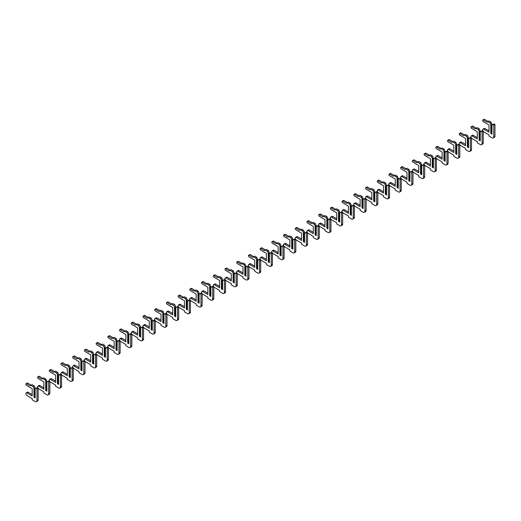 <?xml version="1.0" encoding="UTF-8"?>
<svg xmlns="http://www.w3.org/2000/svg" width="521" height="521" viewBox="0 0 521 521"><rect width="100%" height="100%" fill="white"/><g stroke="black" fill="none" stroke-linecap="round" stroke-linejoin="round"><path stroke-width="0.78" d="M483.234 131.39A1.615 0.931 -120 0 0 483.794 131.878L488.978 134.867L488.978 136.053L492.019 137.811A2.488 1.433 -120 0 0 493.263 137.935A2.488 1.433 -120 0 0 493.778 136.795L493.778 125.06L492.899 124.552L491.961 125.099L491.961 124.219L491.199 124.656L491.199 133.48L491.961 133.044M492.899 124.552L494.071 123.881L494.95 124.389L494.95 136.118A2.488 1.433 -120 0 1 494.436 137.257L493.263 137.935M491.961 124.219L491.023 122.122L488.978 120.937L486.927 122.122L483.351 120.058A0.996 0.573 -120 0 0 482.856 120.006A0.996 0.573 -120 0 0 482.707 120.807A0.996 0.573 -120 0 0 483.351 121.68L488.978 124.929L488.978 132.23L483.794 129.241A1.615 0.931 -120 0 0 482.987 129.156A1.615 0.931 -120 0 0 482.967 130.992M488.978 130.875L484.966 128.563A1.615 0.931 -120 0 0 484.159 128.479L482.987 129.156M488.099 121.445L484.523 119.381A0.996 0.573 -120 0 0 484.029 119.335L482.856 120.006M491.199 124.656L489.857 122.8L491.023 122.122M490.795 124.421L490.795 133.48L491.961 134.157L491.961 125.099M489.857 122.8L487.806 121.614M491.199 133.48L490.795 133.48M493.778 125.06L494.95 124.389M471.525 138.15A1.615 0.931 -120 0 0 472.078 138.638L477.262 141.627L477.262 142.813L480.31 144.571A2.488 1.433 -120 0 0 481.554 144.695A2.488 1.433 -120 0 0 482.068 143.555L482.068 131.826L481.189 131.318L480.251 131.859L480.251 130.979L479.489 131.416L479.489 140.247L480.251 139.804M481.189 131.318L482.361 130.641L483.234 131.149L483.234 142.884A2.488 1.433 -120 0 1 482.72 144.017L481.554 144.695M480.251 130.979L479.313 128.882L477.262 127.697L475.211 128.882L471.642 126.818A0.996 0.573 -120 0 0 471.147 126.772A0.996 0.573 -120 0 0 470.991 127.567A0.996 0.573 -120 0 0 471.642 128.446L477.262 131.689L477.262 138.99L472.078 136.001A1.615 0.931 -120 0 0 471.271 135.922A1.615 0.931 -120 0 0 471.258 137.759M477.262 137.642L473.25 135.323A1.615 0.931 -120 0 0 472.443 135.245L471.271 135.922M476.383 128.205L472.814 126.147A0.996 0.573 -120 0 0 472.313 126.095L471.147 126.772M479.489 131.416L478.141 129.56L479.313 128.882M479.079 131.181L479.079 140.247L480.251 140.917L480.251 131.859M478.141 129.56L476.09 128.374M479.489 140.247L479.079 140.247M482.068 131.826L483.234 131.149M459.809 144.91A1.615 0.931 -120 0 0 460.369 145.398L465.553 148.394L465.553 149.579L468.594 151.337A2.488 1.433 -120 0 0 469.838 151.455A2.488 1.433 -120 0 0 470.352 150.322L470.352 138.586L469.473 138.078L468.535 138.619L468.535 137.739L467.773 138.182L467.773 147.007L468.535 146.564M469.473 138.078L470.645 137.401L471.525 137.909L471.525 149.644A2.488 1.433 -120 0 1 471.01 150.784L469.838 151.455M468.535 137.739L467.598 135.642L465.553 134.464L463.501 135.642L459.926 133.584A0.996 0.573 -120 0 0 459.431 133.532A0.996 0.573 -120 0 0 459.281 134.327A0.996 0.573 -120 0 0 459.926 135.206L465.553 138.449L465.553 145.756L460.369 142.761A1.615 0.931 -120 0 0 459.561 142.682A1.615 0.931 -120 0 0 459.542 144.519M465.553 144.402L461.541 142.09A1.615 0.931 -120 0 0 460.733 142.005L459.561 142.682M464.673 134.972L461.098 132.907A0.996 0.573 -120 0 0 460.603 132.855L459.431 133.532M467.773 138.182L466.432 136.32L467.598 135.642M467.363 137.941L467.363 147.007L468.535 147.684L468.535 138.619M466.432 136.32L464.38 135.141M467.773 147.007L467.363 147.007M470.352 138.586L471.525 137.909M448.099 151.676A1.615 0.931 -120 0 0 448.653 152.165L453.837 155.154L453.837 156.339L456.884 158.097A2.488 1.433 -120 0 0 458.128 158.221A2.488 1.433 -120 0 0 458.643 157.082L458.643 145.352L457.764 144.845L456.826 145.385L456.826 144.506L456.064 144.942L456.064 153.767L456.826 153.33M457.764 144.845L458.929 144.167L459.809 144.675L459.809 156.404A2.488 1.433 -120 0 1 459.294 157.544L458.128 158.221M456.826 144.506L455.888 142.409L453.837 141.224L451.785 142.409L448.216 140.344A0.996 0.573 -120 0 0 447.721 140.299A0.996 0.573 -120 0 0 447.565 141.093A0.996 0.573 -120 0 0 448.216 141.966L453.837 145.216L453.837 152.516L448.653 149.527A1.615 0.931 -120 0 0 447.845 149.442A1.615 0.931 -120 0 0 447.832 151.279M453.837 151.168L449.825 148.85A1.615 0.931 -120 0 0 449.017 148.772L447.845 149.442M452.957 141.732L449.389 139.667A0.996 0.573 -120 0 0 448.887 139.621L447.721 140.299M456.064 144.942L454.716 143.086L455.888 142.409M455.654 144.708L455.654 153.767L456.826 154.444L456.826 145.385M454.716 143.086L452.664 141.901M456.064 153.767L455.654 153.767M458.643 145.352L459.809 144.675M436.383 158.436A1.615 0.931 -120 0 0 436.943 158.925L442.127 161.92L442.127 163.099L445.168 164.857A2.488 1.433 -120 0 0 446.412 164.981A2.488 1.433 -120 0 0 446.927 163.848L446.927 152.112L446.048 151.604L445.11 152.145L445.11 151.266L444.348 151.709L444.348 160.533L445.11 160.09M446.048 151.604L447.22 150.927L448.099 151.435L448.099 163.171A2.488 1.433 -120 0 1 447.585 164.304L446.412 164.981M445.11 151.266L444.172 149.169L442.127 147.984L440.076 149.169L436.5 147.104A0.996 0.573 -120 0 0 436.005 147.059A0.996 0.573 -120 0 0 435.856 147.853A0.996 0.573 -120 0 0 436.5 148.732L442.127 151.976L442.127 159.283L436.943 156.287A1.615 0.931 -120 0 0 436.136 156.209A1.615 0.931 -120 0 0 436.116 158.045M442.127 157.928L438.115 155.61A1.615 0.931 -120 0 0 437.308 155.532L436.136 156.209M441.248 148.492L437.673 146.434A0.996 0.573 -120 0 0 437.178 146.381L436.005 147.059M444.348 151.709L443 149.846L444.172 149.169M443.938 151.468L443.938 160.533L445.11 161.21L445.11 152.145M443 149.846L440.955 148.661M444.348 160.533L443.938 160.533M446.927 152.112L448.099 151.435M424.674 165.196A1.615 0.931 -120 0 0 425.227 165.685L430.411 168.68L430.411 169.866L433.459 171.624A2.488 1.433 -120 0 0 434.696 171.748A2.488 1.433 -120 0 0 435.211 170.608L435.211 158.872L434.338 158.364L433.4 158.905L433.4 158.026L432.638 158.469L432.638 167.293L433.4 166.857M434.338 158.364L435.504 157.694L436.383 158.195L436.383 169.931A2.488 1.433 -120 0 1 435.869 171.07L434.696 171.748M433.4 158.026L432.463 155.935L430.411 154.75L428.36 155.935L424.791 153.871A0.996 0.573 -120 0 0 424.289 153.819A0.996 0.573 -120 0 0 424.14 154.62A0.996 0.573 -120 0 0 424.791 155.492L430.411 158.742L430.411 166.043L425.227 163.047A1.615 0.931 -120 0 0 424.42 162.969A1.615 0.931 -120 0 0 424.407 164.805M430.411 164.688L426.399 162.376A1.615 0.931 -120 0 0 425.592 162.291L424.42 162.969M429.532 155.258L425.963 153.194A0.996 0.573 -120 0 0 425.462 153.141L424.289 153.819M432.638 158.469L431.29 156.606L432.463 155.935M432.228 158.234L432.228 167.293L433.4 167.97L433.4 158.905M431.29 156.606L429.239 155.427M432.638 167.293L432.228 167.293M435.211 158.872L436.383 158.195M412.958 171.963A1.615 0.931 -120 0 0 413.518 172.451L418.695 175.44L418.695 176.626L421.743 178.384A2.488 1.433 -120 0 0 422.987 178.508A2.488 1.433 -120 0 0 423.501 177.368L423.501 165.639L422.622 165.131L421.684 165.671L421.684 164.792L420.922 165.229L420.922 174.053L421.684 173.617M422.622 165.131L423.794 164.454L424.674 164.962L424.674 176.691A2.488 1.433 -120 0 1 424.159 177.83L422.987 178.508M421.684 164.792L420.747 162.695L418.695 161.51L416.65 162.695L413.075 160.631A0.996 0.573 -120 0 0 412.58 160.585A0.996 0.573 -120 0 0 412.424 161.38A0.996 0.573 -120 0 0 413.075 162.252L418.695 165.502L418.695 172.803L413.518 169.813A1.615 0.931 -120 0 0 412.71 169.735A1.615 0.931 -120 0 0 412.691 171.565M418.695 171.455L414.683 169.136A1.615 0.931 -120 0 0 413.876 169.058L412.71 169.735M417.822 162.018L414.247 159.954A0.996 0.573 -120 0 0 413.752 159.908L412.58 160.585M420.922 165.229L419.574 163.373L420.747 162.695M420.512 164.994L420.512 174.053L421.684 174.73L421.684 165.671M419.574 163.373L417.529 162.187M420.922 174.053L420.512 174.053M423.501 165.639L424.674 164.962M401.248 178.723A1.615 0.931 -120 0 0 401.802 179.211L406.986 182.207L406.986 183.385L410.034 185.144A2.488 1.433 -120 0 0 411.271 185.268A2.488 1.433 -120 0 0 411.785 184.134L411.785 172.399L410.906 171.891L409.975 172.431L409.975 171.552L409.213 171.995L409.213 180.82L409.975 180.377M410.906 171.891L412.078 171.214L412.958 171.722L412.958 183.457A2.488 1.433 -120 0 1 412.443 184.59L411.271 185.268M409.975 171.552L409.037 169.455L406.986 168.276L404.934 169.455L401.365 167.397A0.996 0.573 -120 0 0 400.864 167.345A0.996 0.573 -120 0 0 400.714 168.14A0.996 0.573 -120 0 0 401.365 169.019L406.986 172.262L406.986 179.569L401.802 176.573A1.615 0.931 -120 0 0 400.994 176.495A1.615 0.931 -120 0 0 400.981 178.332M406.986 178.215L402.974 175.896A1.615 0.931 -120 0 0 402.166 175.818L400.994 176.495M406.106 168.778L402.538 166.72A0.996 0.573 -120 0 0 402.036 166.668L400.864 167.345M409.213 171.995L407.865 170.133L409.037 169.455M408.803 171.754L408.803 180.82L409.975 181.497L409.975 172.431M407.865 170.133L405.813 168.947M409.213 180.82L408.803 180.82M411.785 172.399L412.958 171.722M389.532 185.489A1.615 0.931 -120 0 0 390.092 185.977L395.27 188.967L395.27 190.152L398.318 191.91A2.488 1.433 -120 0 0 399.561 192.034A2.488 1.433 -120 0 0 400.076 190.894L400.076 179.159L399.197 178.657L398.259 179.198L398.259 178.319L397.497 178.755L397.497 187.58L398.259 187.143M399.197 178.657L400.369 177.98L401.248 178.488L401.248 190.217A2.488 1.433 -120 0 1 400.734 191.357L399.561 192.034M398.259 178.319L397.321 176.222L395.27 175.036L393.225 176.222L389.649 174.157A0.996 0.573 -120 0 0 389.154 174.105A0.996 0.573 -120 0 0 388.998 174.906A0.996 0.573 -120 0 0 389.649 175.779L395.27 179.029L395.27 186.329L390.092 183.34A1.615 0.931 -120 0 0 389.285 183.255A1.615 0.931 -120 0 0 389.265 185.092M395.27 184.975L391.258 182.663A1.615 0.931 -120 0 0 390.45 182.584L389.285 183.255M394.397 175.544L390.822 173.48A0.996 0.573 -120 0 0 390.327 173.434L389.154 174.105M397.497 178.755L396.149 176.899L397.321 176.222M397.087 178.521L397.087 187.58L398.259 188.257L398.259 179.198M396.149 176.899L394.104 175.714M397.497 187.58L397.087 187.58M400.076 179.159L401.248 178.488M377.823 192.249A1.615 0.931 -120 0 0 378.376 192.737L383.56 195.727L383.56 196.912L386.602 198.67A2.488 1.433 -120 0 0 387.845 198.794A2.488 1.433 -120 0 0 388.36 197.654L388.36 185.925L387.481 185.417L386.543 185.958L386.543 185.079L385.787 185.515L385.787 194.346L386.543 193.903M387.481 185.417L388.653 184.74L389.532 185.248L389.532 196.984A2.488 1.433 -120 0 1 389.018 198.117L387.845 198.794M386.543 185.079L385.612 182.982L383.56 181.796L381.509 182.982L377.94 180.917A0.996 0.573 -120 0 0 377.438 180.872A0.996 0.573 -120 0 0 377.289 181.666A0.996 0.573 -120 0 0 377.94 182.545L383.56 185.789L383.56 193.089L378.376 190.1A1.615 0.931 -120 0 0 377.569 190.022A1.615 0.931 -120 0 0 377.549 191.858M383.56 191.741L379.548 189.423A1.615 0.931 -120 0 0 378.741 189.344L377.569 190.022M382.681 182.304L379.106 180.246A0.996 0.573 -120 0 0 378.611 180.194L377.438 180.872M385.787 185.515L384.439 183.659L385.612 182.982M385.377 185.281L385.377 194.346L386.543 195.017L386.543 185.958M384.439 183.659L382.388 182.474M385.787 194.346L385.377 194.346M388.36 185.925L389.532 185.248M366.107 199.009A1.615 0.931 -120 0 0 366.66 199.497L371.844 202.493L371.844 203.678L374.892 205.437A2.488 1.433 -120 0 0 376.136 205.554A2.488 1.433 -120 0 0 376.65 204.421L376.65 192.685L375.771 192.177L374.833 192.718L374.833 191.839L374.071 192.282L374.071 201.106L374.833 200.663M375.771 192.177L376.943 191.5L377.823 192.008L377.823 203.744A2.488 1.433 -120 0 1 377.308 204.883L376.136 205.554M374.833 191.839L373.896 189.742L371.844 188.563L369.799 189.742L366.224 187.684A0.996 0.573 -120 0 0 365.729 187.632A0.996 0.573 -120 0 0 365.573 188.426A0.996 0.573 -120 0 0 366.224 189.305L371.844 192.549L371.844 199.856L366.66 196.86A1.615 0.931 -120 0 0 365.853 196.782A1.615 0.931 -120 0 0 365.84 198.618M371.844 198.501L367.833 196.189A1.615 0.931 -120 0 0 367.025 196.104L365.853 196.782M370.965 189.071L367.396 187.006A0.996 0.573 -120 0 0 366.901 186.954L365.729 187.632M374.071 192.282L372.723 190.419L373.896 189.742M373.661 192.047L373.661 201.106L374.833 201.783L374.833 192.718M372.723 190.419L370.672 189.24M374.071 201.106L373.661 201.106M376.65 192.685L377.823 192.008M354.391 205.775A1.615 0.931 -120 0 0 354.951 206.264L360.135 209.253L360.135 210.438L363.176 212.197A2.488 1.433 -120 0 0 364.42 212.321A2.488 1.433 -120 0 0 364.934 211.181L364.934 199.452L364.055 198.944L363.117 199.484L363.117 198.605L362.362 199.042L362.362 207.866L363.117 207.43M364.055 198.944L365.228 198.267L366.107 198.775L366.107 210.504A2.488 1.433 -120 0 1 365.592 211.643L364.42 212.321M363.117 198.605L362.186 196.508L360.135 195.323L358.083 196.508L354.508 194.444A0.996 0.573 -120 0 0 354.013 194.398A0.996 0.573 -120 0 0 353.863 195.193A0.996 0.573 -120 0 0 354.508 196.065L360.135 199.315L360.135 206.616L354.951 203.626A1.615 0.931 -120 0 0 354.143 203.542A1.615 0.931 -120 0 0 354.124 205.378M360.135 205.267L356.123 202.949A1.615 0.931 -120 0 0 355.315 202.871L354.143 203.542M359.256 195.831L355.68 193.766A0.996 0.573 -120 0 0 355.185 193.721L354.013 194.398M362.362 199.042L361.014 197.185L362.186 196.508M361.952 198.807L361.952 207.866L363.117 208.543L363.117 199.484M361.014 197.185L358.962 196M362.362 207.866L361.952 207.866M364.934 199.452L366.107 198.775M342.681 212.535A1.615 0.931 -120 0 0 343.235 213.024L348.419 216.02L348.419 217.198L351.467 218.957A2.488 1.433 -120 0 0 352.71 219.08A2.488 1.433 -120 0 0 353.225 217.947L353.225 206.212L352.346 205.704L351.408 206.244L351.408 205.365L350.646 205.808L350.646 214.632L351.408 214.19M352.346 205.704L353.518 205.027L354.391 205.535L354.391 217.27A2.488 1.433 -120 0 1 353.876 218.403L352.71 219.08M351.408 205.365L350.47 203.268L348.419 202.089L346.367 203.268L342.798 201.21A0.996 0.573 -120 0 0 342.304 201.158A0.996 0.573 -120 0 0 342.147 201.953A0.996 0.573 -120 0 0 342.798 202.832L348.419 206.075L348.419 213.382L343.235 210.386A1.615 0.931 -120 0 0 342.427 210.308A1.615 0.931 -120 0 0 342.414 212.145M348.419 212.027L344.407 209.709A1.615 0.931 -120 0 0 343.6 209.631L342.427 210.308M347.54 202.591L343.971 200.533A0.996 0.573 -120 0 0 343.469 200.481L342.304 201.158M350.646 205.808L349.298 203.945L350.47 203.268M350.236 205.567L350.236 214.632L351.408 215.31L351.408 206.244M349.298 203.945L347.247 202.76M350.646 214.632L350.236 214.632M353.225 206.212L354.391 205.535M330.965 219.302A1.615 0.931 -120 0 0 331.525 219.784L336.709 222.78L336.709 223.965L339.751 225.723A2.488 1.433 -120 0 0 340.995 225.847A2.488 1.433 -120 0 0 341.509 224.707L341.509 212.972L340.63 212.464L339.692 213.004L339.692 212.132L338.93 212.568L338.93 221.392L339.692 220.956M340.63 212.464L341.802 211.793L342.681 212.294L342.681 224.03A2.488 1.433 -120 0 1 342.167 225.17L340.995 225.847M339.692 212.132L338.754 210.035L336.709 208.849L334.658 210.035L331.082 207.97A0.996 0.573 -120 0 0 330.588 207.918A0.996 0.573 -120 0 0 330.438 208.719A0.996 0.573 -120 0 0 331.082 209.592L336.709 212.842L336.709 220.142L331.525 217.153A1.615 0.931 -120 0 0 330.718 217.068A1.615 0.931 -120 0 0 330.698 218.905M336.709 218.787L332.698 216.475A1.615 0.931 -120 0 0 331.89 216.391L330.718 217.068M335.83 209.357L332.255 207.293A0.996 0.573 -120 0 0 331.76 207.247L330.588 207.918M338.93 212.568L337.588 210.705L338.754 210.035M338.52 212.334L338.52 221.392L339.692 222.07L339.692 213.004M337.588 210.705L335.537 209.527M338.93 221.392L338.52 221.392M341.509 212.972L342.681 212.294M319.256 226.062A1.615 0.931 -120 0 0 319.809 226.55L324.993 229.54L324.993 230.725L328.041 232.483A2.488 1.433 -120 0 0 329.285 232.607A2.488 1.433 -120 0 0 329.8 231.467L329.8 219.738L328.92 219.23L327.983 219.771L327.983 218.892L327.221 219.328L327.221 228.152L327.983 227.716M328.92 219.23L330.093 218.553L330.965 219.061L330.965 230.79A2.488 1.433 -120 0 1 330.451 231.93L329.285 232.607M327.983 218.892L327.045 216.795L324.993 215.609L322.942 216.795L319.373 214.73A0.996 0.573 -120 0 0 318.878 214.685A0.996 0.573 -120 0 0 318.722 215.479A0.996 0.573 -120 0 0 319.373 216.352L324.993 219.601L324.993 226.902L319.809 223.913A1.615 0.931 -120 0 0 319.002 223.835A1.615 0.931 -120 0 0 318.989 225.665M324.993 225.554L320.982 223.235A1.615 0.931 -120 0 0 320.174 223.157L319.002 223.835M324.114 216.117L320.545 214.053A0.996 0.573 -120 0 0 320.044 214.007L318.878 214.685M327.221 219.328L325.872 217.472L327.045 216.795M326.81 219.094L326.81 228.152L327.983 228.83L327.983 219.771M325.872 217.472L323.821 216.287M327.221 228.152L326.81 228.152M329.8 219.738L330.965 219.061M307.54 232.822A1.615 0.931 -120 0 0 308.1 233.31L313.284 236.306L313.284 237.485L316.325 239.243A2.488 1.433 -120 0 0 317.569 239.367A2.488 1.433 -120 0 0 318.084 238.234L318.084 226.498L317.204 225.99L316.267 226.531L316.267 225.652L315.505 226.094L315.505 234.919L316.267 234.476M317.204 225.99L318.377 225.313L319.256 225.821L319.256 237.556A2.488 1.433 -120 0 1 318.741 238.69L317.569 239.367M316.267 225.652L315.329 223.555L313.284 222.376L311.232 223.555L307.657 221.497A0.996 0.573 -120 0 0 307.162 221.445A0.996 0.573 -120 0 0 307.012 222.239A0.996 0.573 -120 0 0 307.657 223.118L313.284 226.361L313.284 233.668L308.1 230.673A1.615 0.931 -120 0 0 307.292 230.595A1.615 0.931 -120 0 0 307.273 232.431M313.284 232.314L309.272 229.995A1.615 0.931 -120 0 0 308.465 229.917L307.292 230.595M312.405 222.884L308.829 220.819A0.996 0.573 -120 0 0 308.334 220.767L307.162 221.445M315.505 226.094L314.163 224.232L315.329 223.555M315.094 225.853L315.094 234.919L316.267 235.596L316.267 226.531M314.163 224.232L312.112 223.047M315.505 234.919L315.094 234.919M318.084 226.498L319.256 225.821M295.83 239.588A1.615 0.931 -120 0 0 296.384 240.077L301.568 243.066L301.568 244.251L304.616 246.01A2.488 1.433 -120 0 0 305.853 246.133A2.488 1.433 -120 0 0 306.368 244.994L306.368 233.258L305.495 232.757L304.557 233.297L304.557 232.418L303.795 232.854L303.795 241.679L304.557 241.243M305.495 232.757L306.661 232.079L307.54 232.587L307.54 244.316A2.488 1.433 -120 0 1 307.025 245.456L305.853 246.133M304.557 232.418L303.619 230.321L301.568 229.136L299.516 230.321L295.948 228.257A0.996 0.573 -120 0 0 295.446 228.205A0.996 0.573 -120 0 0 295.296 229.006A0.996 0.573 -120 0 0 295.948 229.878L301.568 233.128L301.568 240.428L296.384 237.439A1.615 0.931 -120 0 0 295.576 237.355A1.615 0.931 -120 0 0 295.563 239.191M301.568 239.074L297.556 236.762A1.615 0.931 -120 0 0 296.749 236.684L295.576 237.355M300.689 229.644L297.12 227.579A0.996 0.573 -120 0 0 296.618 227.534L295.446 228.205M303.795 232.854L302.447 230.998L303.619 230.321M303.385 232.62L303.385 241.679L304.557 242.356L304.557 233.297M302.447 230.998L300.396 229.813M303.795 241.679L303.385 241.679M306.368 233.258L307.54 232.587M284.114 246.348A1.615 0.931 -120 0 0 284.674 246.837L289.858 249.826L289.858 251.011L292.9 252.77A2.488 1.433 -120 0 0 294.144 252.893A2.488 1.433 -120 0 0 294.658 251.754L294.658 240.025L293.779 239.517L292.841 240.057L292.841 239.178L292.079 239.621L292.079 248.445L292.841 248.003M293.779 239.517L294.951 238.839L295.83 239.347L295.83 251.083A2.488 1.433 -120 0 1 295.316 252.216L294.144 252.893M292.841 239.178L291.903 237.081L289.858 235.896L287.807 237.081L284.232 235.017A0.996 0.573 -120 0 0 283.737 234.971A0.996 0.573 -120 0 0 283.587 235.766A0.996 0.573 -120 0 0 284.232 236.645L289.858 239.888L289.858 247.195L284.674 244.199A1.615 0.931 -120 0 0 283.867 244.121A1.615 0.931 -120 0 0 283.847 245.958M289.858 245.84L285.847 243.522A1.615 0.931 -120 0 0 285.039 243.444L283.867 244.121M288.979 236.404L285.404 234.346A0.996 0.573 -120 0 0 284.909 234.294L283.737 234.971M292.079 239.621L290.731 237.758L291.903 237.081M291.669 239.38L291.669 248.445L292.841 249.116L292.841 240.057M290.731 237.758L288.686 236.573M292.079 248.445L291.669 248.445M294.658 240.025L295.83 239.347M272.405 253.108A1.615 0.931 -120 0 0 272.958 253.597L278.142 256.592L278.142 257.778L281.19 259.536A2.488 1.433 -120 0 0 282.428 259.653A2.488 1.433 -120 0 0 282.942 258.52L282.942 246.785L282.063 246.277L281.132 246.817L281.132 245.938L280.37 246.381L280.37 255.205L281.132 254.769M282.063 246.277L283.235 245.599L284.114 246.107L284.114 257.843A2.488 1.433 -120 0 1 283.6 258.983L282.428 259.653M281.132 245.938L280.194 243.841L278.142 242.662L276.091 243.848L272.522 241.783A0.996 0.573 -120 0 0 272.021 241.731A0.996 0.573 -120 0 0 271.871 242.532A0.996 0.573 -120 0 0 272.522 243.405L278.142 246.648L278.142 253.955L272.958 250.959A1.615 0.931 -120 0 0 272.151 250.881A1.615 0.931 -120 0 0 272.138 252.718M278.142 252.6L274.131 250.288A1.615 0.931 -120 0 0 273.323 250.204L272.151 250.881M277.263 243.17L273.694 241.106A0.996 0.573 -120 0 0 273.193 241.054L272.021 241.731M280.37 246.381L279.022 244.518L280.194 243.841M279.959 246.146L279.959 255.205L281.132 255.883L281.132 246.817M279.022 244.518L276.97 243.34M280.37 255.205L279.959 255.205M282.942 246.785L284.114 246.107M260.689 259.875A1.615 0.931 -120 0 0 261.249 260.363L266.426 263.352L266.426 264.538L269.474 266.296A2.488 1.433 -120 0 0 270.718 266.42A2.488 1.433 -120 0 0 271.233 265.28L271.233 253.551L270.353 253.043L269.416 253.584L269.416 252.705L268.654 253.141L268.654 261.965L269.416 261.529M270.353 253.043L271.526 252.366L272.405 252.874L272.405 264.603A2.488 1.433 -120 0 1 271.89 265.743L270.718 266.42M269.416 252.705L268.478 250.608L266.426 249.422L264.381 250.608L260.806 248.543A0.996 0.573 -120 0 0 260.311 248.497A0.996 0.573 -120 0 0 260.155 249.292A0.996 0.573 -120 0 0 260.806 250.165L266.426 253.414L266.426 260.715L261.249 257.726A1.615 0.931 -120 0 0 260.441 257.648A1.615 0.931 -120 0 0 260.422 259.478M266.426 259.367L262.415 257.048A1.615 0.931 -120 0 0 261.607 256.97L260.441 257.648M265.554 249.93L261.978 247.866A0.996 0.573 -120 0 0 261.483 247.82L260.311 248.497M268.654 253.141L267.306 251.285L268.478 250.608M268.243 252.906L268.243 261.965L269.416 262.643L269.416 253.584M267.306 251.285L265.261 250.1M268.654 261.965L268.243 261.965M271.233 253.551L272.405 252.874M248.979 266.635A1.615 0.931 -120 0 0 249.533 267.123L254.717 270.119L254.717 271.298L257.765 273.056A2.488 1.433 -120 0 0 259.002 273.18A2.488 1.433 -120 0 0 259.517 272.047L259.517 260.311L258.637 259.803L257.706 260.344L257.706 259.465L256.944 259.907L256.944 268.732L257.706 268.289M258.637 259.803L259.81 259.126L260.689 259.634L260.689 271.369A2.488 1.433 -120 0 1 260.174 272.503L259.002 273.18M257.706 259.465L256.768 257.367L254.717 256.189L252.665 257.367L249.097 255.31A0.996 0.573 -120 0 0 248.595 255.257A0.996 0.573 -120 0 0 248.445 256.052A0.996 0.573 -120 0 0 249.097 256.931L254.717 260.174L254.717 267.481L249.533 264.486A1.615 0.931 -120 0 0 248.725 264.407A1.615 0.931 -120 0 0 248.706 266.244M254.717 266.127L250.705 263.808A1.615 0.931 -120 0 0 249.898 263.73L248.725 264.407M253.838 256.69L250.262 254.632A0.996 0.573 -120 0 0 249.767 254.58L248.595 255.257M256.944 259.907L255.596 258.045L256.768 257.367M256.534 259.666L256.534 268.732L257.706 269.409L257.706 260.344M255.596 258.045L253.545 256.86M256.944 268.732L256.534 268.732M259.517 260.311L260.689 259.634M237.263 273.401A1.615 0.931 -120 0 0 237.823 273.89L243.001 276.879L243.001 278.064L246.049 279.823A2.488 1.433 -120 0 0 247.293 279.946A2.488 1.433 -120 0 0 247.807 278.807L247.807 267.071L246.928 266.563L245.99 267.11L245.99 266.231L245.228 266.667L245.228 275.492L245.99 275.055M246.928 266.563L248.1 265.892L248.979 266.394L248.979 278.129A2.488 1.433 -120 0 1 248.465 279.269L247.293 279.946M245.99 266.231L245.052 264.134L243.001 262.949L240.956 264.134L237.381 262.07A0.996 0.573 -120 0 0 236.886 262.017A0.996 0.573 -120 0 0 236.729 262.818A0.996 0.573 -120 0 0 237.381 263.691L243.001 266.941L243.001 274.241L237.823 271.252A1.615 0.931 -120 0 0 237.016 271.167A1.615 0.931 -120 0 0 236.996 273.004M243.001 272.887L238.989 270.575A1.615 0.931 -120 0 0 238.182 270.49L237.016 271.167M242.122 263.457L238.553 261.392A0.996 0.573 -120 0 0 238.058 261.347L236.886 262.017M245.228 266.667L243.88 264.805L245.052 264.134M244.818 266.433L244.818 275.492L245.99 276.169L245.99 267.11M243.88 264.805L241.835 263.626M245.228 275.492L244.818 275.492M247.807 267.071L248.979 266.394M225.554 280.161A1.615 0.931 -120 0 0 226.107 280.65L231.291 283.639L231.291 284.824L234.333 286.583A2.488 1.433 -120 0 0 235.577 286.706A2.488 1.433 -120 0 0 236.091 285.567L236.091 273.838L235.212 273.33L234.274 273.87L234.274 272.991L233.519 273.427L233.519 282.258L234.274 281.815M235.212 273.33L236.384 272.652L237.263 273.16L237.263 284.889A2.488 1.433 -120 0 1 236.749 286.029L235.577 286.706M234.274 272.991L233.343 270.894L231.291 269.709L229.24 270.894L225.671 268.829A0.996 0.573 -120 0 0 225.17 268.784A0.996 0.573 -120 0 0 225.02 269.578A0.996 0.573 -120 0 0 225.671 270.458L231.291 273.701L231.291 281.001L226.107 278.012A1.615 0.931 -120 0 0 225.3 277.934A1.615 0.931 -120 0 0 225.28 279.77M231.291 279.653L227.28 277.335A1.615 0.931 -120 0 0 226.472 277.257L225.3 277.934M230.412 270.217L226.837 268.152A0.996 0.573 -120 0 0 226.342 268.107L225.17 268.784M233.519 273.427L232.171 271.571L233.343 270.894M233.108 273.193L233.108 282.258L234.274 282.929L234.274 273.87M232.171 271.571L230.119 270.386M233.519 282.258L233.108 282.258M236.091 273.838L237.263 273.16M213.838 286.921A1.615 0.931 -120 0 0 214.391 287.41L219.575 290.405L219.575 291.584L222.623 293.343A2.488 1.433 -120 0 0 223.867 293.466A2.488 1.433 -120 0 0 224.382 292.333L224.382 280.598L223.502 280.09L222.565 280.63L222.565 279.751L221.803 280.194L221.803 289.018L222.565 288.575M223.502 280.09L224.675 279.412L225.554 279.92L225.554 291.656A2.488 1.433 -120 0 1 225.039 292.795L223.867 293.466M222.565 279.751L221.627 277.654L219.575 276.475L217.531 277.654L213.955 275.596A0.996 0.573 -120 0 0 213.46 275.544A0.996 0.573 -120 0 0 213.304 276.338A0.996 0.573 -120 0 0 213.955 277.218L219.575 280.461L219.575 287.768L214.391 284.772A1.615 0.931 -120 0 0 213.584 284.694A1.615 0.931 -120 0 0 213.571 286.53M219.575 286.413L215.564 284.095A1.615 0.931 -120 0 0 214.756 284.017L213.584 284.694M218.696 276.983L215.127 274.919A0.996 0.573 -120 0 0 214.632 274.867L213.46 275.544M221.803 280.194L220.455 278.331L221.627 277.654M221.392 279.953L221.392 289.018L222.565 289.696L222.565 280.63M220.455 278.331L218.403 277.152M221.803 289.018L221.392 289.018M224.382 280.598L225.554 279.92M202.122 293.688A1.615 0.931 -120 0 0 202.682 294.176L207.866 297.165L207.866 298.351L210.907 300.109A2.488 1.433 -120 0 0 212.151 300.233A2.488 1.433 -120 0 0 212.666 299.093L212.666 287.358L211.786 286.856L210.849 287.397L210.849 286.517L210.087 286.954L210.087 295.778L210.849 295.342M211.786 286.856L212.959 286.179L213.838 286.687L213.838 298.416A2.488 1.433 -120 0 1 213.323 299.555L212.151 300.233M210.849 286.517L209.911 284.42L207.866 283.235L205.815 284.42L202.239 282.356A0.996 0.573 -120 0 0 201.744 282.31A0.996 0.573 -120 0 0 201.594 283.105A0.996 0.573 -120 0 0 202.239 283.978L207.866 287.227L207.866 294.528L202.682 291.539A1.615 0.931 -120 0 0 201.874 291.454A1.615 0.931 -120 0 0 201.855 293.29M207.866 293.173L203.854 290.861A1.615 0.931 -120 0 0 203.047 290.783L201.874 291.454M206.987 283.743L203.411 281.679A0.996 0.573 -120 0 0 202.916 281.633L201.744 282.31M210.087 286.954L208.745 285.098L209.911 284.42M209.683 286.719L209.683 295.778L210.849 296.456L210.849 287.397M208.745 285.098L206.694 283.912M210.087 295.778L209.683 295.778M212.666 287.358L213.838 286.687M190.412 300.448A1.615 0.931 -120 0 0 190.966 300.936L196.15 303.932L196.15 305.111L199.198 306.869A2.488 1.433 -120 0 0 200.442 306.993A2.488 1.433 -120 0 0 200.956 305.853L200.956 294.124L200.077 293.616L199.139 294.157L199.139 293.277L198.377 293.72L198.377 302.545L199.139 302.102M200.077 293.616L201.249 292.939L202.122 293.447L202.122 305.182A2.488 1.433 -120 0 1 201.607 306.315L200.442 306.993M199.139 293.277L198.201 291.18L196.15 289.995L194.099 291.18L190.53 289.116A0.996 0.573 -120 0 0 190.035 289.07A0.996 0.573 -120 0 0 189.878 289.865A0.996 0.573 -120 0 0 190.53 290.744L196.15 293.987L196.15 301.294L190.966 298.299A1.615 0.931 -120 0 0 190.158 298.22A1.615 0.931 -120 0 0 190.145 300.057M196.15 299.94L192.138 297.621A1.615 0.931 -120 0 0 191.331 297.543L190.158 298.22M195.271 290.503L191.702 288.445A0.996 0.573 -120 0 0 191.2 288.393L190.035 289.07M198.377 293.72L197.029 291.858L198.201 291.18M197.967 293.479L197.967 302.545L199.139 303.215L199.139 294.157M197.029 291.858L194.978 290.672M198.377 302.545L197.967 302.545M200.956 294.124L202.122 293.447M178.696 307.208A1.615 0.931 -120 0 0 179.257 307.696L184.441 310.692L184.441 311.877L187.482 313.635A2.488 1.433 -120 0 0 188.726 313.753A2.488 1.433 -120 0 0 189.24 312.62L189.24 300.884L188.361 300.376L187.423 300.917L187.423 300.037L186.661 300.48L186.661 309.305L187.423 308.868M188.361 300.376L189.533 299.705L190.412 300.207L190.412 311.942A2.488 1.433 -120 0 1 189.898 313.082L188.726 313.753M187.423 300.037L186.485 297.947L184.441 296.762L182.389 297.947L178.814 295.882A0.996 0.573 -120 0 0 178.319 295.83A0.996 0.573 -120 0 0 178.169 296.631A0.996 0.573 -120 0 0 178.814 297.504L184.441 300.747L184.441 308.054L179.257 305.059A1.615 0.931 -120 0 0 178.449 304.98A1.615 0.931 -120 0 0 178.429 306.817M184.441 306.7L180.429 304.388A1.615 0.931 -120 0 0 179.621 304.303L178.449 304.98M183.561 297.27L179.986 295.205A0.996 0.573 -120 0 0 179.491 295.153L178.319 295.83M186.661 300.48L185.32 298.618L186.485 297.947M186.251 300.246L186.251 309.305L187.423 309.982L187.423 300.917M185.32 298.618L183.268 297.439M186.661 309.305L186.251 309.305M189.24 300.884L190.412 300.207M166.987 313.974A1.615 0.931 -120 0 0 167.541 314.463L172.725 317.452L172.725 318.637L175.772 320.395A2.488 1.433 -120 0 0 177.01 320.519A2.488 1.433 -120 0 0 177.531 319.38L177.531 307.65L176.652 307.143L175.714 307.683L175.714 306.804L174.952 307.24L174.952 316.065L175.714 315.628M176.652 307.143L177.817 306.465L178.696 306.973L178.696 318.702A2.488 1.433 -120 0 1 178.182 319.842L177.01 320.519M175.714 306.804L174.776 304.707L172.725 303.522L170.673 304.707L167.104 302.642A0.996 0.573 -120 0 0 166.609 302.597A0.996 0.573 -120 0 0 166.453 303.391A0.996 0.573 -120 0 0 167.104 304.264L172.725 307.514L172.725 314.814L167.541 311.825A1.615 0.931 -120 0 0 166.733 311.747A1.615 0.931 -120 0 0 166.72 313.577M172.725 313.466L168.713 311.148A1.615 0.931 -120 0 0 167.905 311.07L166.733 311.747M171.845 304.03L168.276 301.965A0.996 0.573 -120 0 0 167.775 301.92L166.609 302.597M174.952 307.24L173.604 305.384L174.776 304.707M174.542 307.006L174.542 316.065L175.714 316.742L175.714 307.683M173.604 305.384L171.552 304.199M174.952 316.065L174.542 316.065M177.531 307.65L178.696 306.973M155.271 320.734A1.615 0.931 -120 0 0 155.831 321.223L161.015 324.218L161.015 325.397L164.056 327.155A2.488 1.433 -120 0 0 165.3 327.279A2.488 1.433 -120 0 0 165.815 326.146L165.815 314.41L164.936 313.902L163.998 314.443L163.998 313.564L163.236 314.007L163.236 322.831L163.998 322.388M164.936 313.902L166.108 313.225L166.987 313.733L166.987 325.469A2.488 1.433 -120 0 1 166.473 326.602L165.3 327.279M163.998 313.564L163.06 311.467L161.015 310.288L158.964 311.467L155.388 309.409A0.996 0.573 -120 0 0 154.893 309.357A0.996 0.573 -120 0 0 154.744 310.151A0.996 0.573 -120 0 0 155.388 311.03L161.015 314.274L161.015 321.581L155.831 318.585A1.615 0.931 -120 0 0 155.024 318.507A1.615 0.931 -120 0 0 155.004 320.343M161.015 320.226L157.003 317.908A1.615 0.931 -120 0 0 156.196 317.83L155.024 318.507M160.136 310.79L156.56 308.732A0.996 0.573 -120 0 0 156.066 308.679L154.893 309.357M163.236 314.007L161.888 312.144L163.06 311.467M162.826 313.766L162.826 322.831L163.998 323.508L163.998 314.443M161.888 312.144L159.843 310.959M163.236 322.831L162.826 322.831M165.815 314.41L166.987 313.733M143.562 327.501A1.615 0.931 -120 0 0 144.115 327.989L149.299 330.978L149.299 332.164L152.347 333.922A2.488 1.433 -120 0 0 153.584 334.046A2.488 1.433 -120 0 0 154.099 332.906L154.099 321.17L153.226 320.662L152.288 321.21L152.288 320.33L151.526 320.767L151.526 329.591L152.288 329.155M153.226 320.662L154.392 319.992L155.271 320.5L155.271 332.229A2.488 1.433 -120 0 1 154.757 333.368L153.584 334.046M152.288 320.33L151.351 318.233L149.299 317.048L147.248 318.233L143.679 316.169A0.996 0.573 -120 0 0 143.177 316.117A0.996 0.573 -120 0 0 143.028 316.918A0.996 0.573 -120 0 0 143.679 317.79L149.299 321.04L149.299 328.341L144.115 325.351A1.615 0.931 -120 0 0 143.308 325.267A1.615 0.931 -120 0 0 143.295 327.103M149.299 326.986L145.287 324.674A1.615 0.931 -120 0 0 144.48 324.59L143.308 325.267M148.42 317.556L144.851 315.492A0.996 0.573 -120 0 0 144.35 315.446L143.177 316.117M151.526 320.767L150.178 318.911L151.351 318.233M151.116 320.532L151.116 329.591L152.288 330.268L152.288 321.21M150.178 318.911L148.127 317.725M151.526 329.591L151.116 329.591M154.099 321.17L155.271 320.5M131.846 334.261A1.615 0.931 -120 0 0 132.406 334.749L137.583 337.738L137.583 338.924L140.631 340.682A2.488 1.433 -120 0 0 141.875 340.806A2.488 1.433 -120 0 0 142.389 339.666L142.389 327.937L141.51 327.429L140.572 327.97L140.572 327.09L139.81 327.527L139.81 336.358L140.572 335.915M141.51 327.429L142.682 326.752L143.562 327.26L143.562 338.995A2.488 1.433 -120 0 1 143.047 340.128L141.875 340.806M140.572 327.09L139.635 324.993L137.583 323.808L135.538 324.993L131.963 322.929A0.996 0.573 -120 0 0 131.468 322.883A0.996 0.573 -120 0 0 131.312 323.678A0.996 0.573 -120 0 0 131.963 324.557L137.583 327.8L137.583 335.101L132.406 332.111A1.615 0.931 -120 0 0 131.598 332.033A1.615 0.931 -120 0 0 131.579 333.87M137.583 333.753L133.571 331.434A1.615 0.931 -120 0 0 132.764 331.356L131.598 332.033M136.71 324.316L133.135 322.258A0.996 0.573 -120 0 0 132.64 322.206L131.468 322.883M139.81 327.527L138.462 325.671L139.635 324.993M139.4 327.292L139.4 336.358L140.572 337.028L140.572 327.97M138.462 325.671L136.417 324.485M139.81 336.358L139.4 336.358M142.389 327.937L143.562 327.26M120.136 341.021A1.615 0.931 -120 0 0 120.69 341.509L125.874 344.505L125.874 345.69L128.921 347.442A2.488 1.433 -120 0 0 130.159 347.566A2.488 1.433 -120 0 0 130.673 346.432L130.673 334.697L129.794 334.189L128.863 334.729L128.863 333.85L128.101 334.293L128.101 343.118L128.863 342.675M129.794 334.189L130.966 333.512L131.846 334.02L131.846 345.755A2.488 1.433 -120 0 1 131.331 346.895L130.159 347.566M128.863 333.85L127.925 331.753L125.874 330.575L123.822 331.753L120.253 329.695A0.996 0.573 -120 0 0 119.752 329.643A0.996 0.573 -120 0 0 119.602 330.438A0.996 0.573 -120 0 0 120.253 331.317L125.874 334.56L125.874 341.867L120.69 338.871A1.615 0.931 -120 0 0 119.882 338.793A1.615 0.931 -120 0 0 119.869 340.63M125.874 340.513L121.862 338.201A1.615 0.931 -120 0 0 121.054 338.116L119.882 338.793M124.994 331.082L121.419 329.018A0.996 0.573 -120 0 0 120.924 328.966L119.752 329.643M128.101 334.293L126.753 332.431L127.925 331.753M127.691 334.052L127.691 343.118L128.863 343.795L128.863 334.729M126.753 332.431L124.701 331.252M128.101 343.118L127.691 343.118M130.673 334.697L131.846 334.02M108.42 347.787A1.615 0.931 -120 0 0 108.98 348.275L114.158 351.265L114.158 352.45L117.205 354.208A2.488 1.433 -120 0 0 118.449 354.332A2.488 1.433 -120 0 0 118.964 353.192L118.964 341.457L118.085 340.955L117.147 341.496L117.147 340.617L116.385 341.053L116.385 349.878L117.147 349.441M118.085 340.955L119.257 340.278L120.136 340.786L120.136 352.515A2.488 1.433 -120 0 1 119.622 353.655L118.449 354.332M117.147 340.617L116.209 338.52L114.158 337.334L112.113 338.52L108.537 336.455A0.996 0.573 -120 0 0 108.042 336.41A0.996 0.573 -120 0 0 107.886 337.204A0.996 0.573 -120 0 0 108.537 338.077L114.158 341.327L114.158 348.627L108.98 345.638A1.615 0.931 -120 0 0 108.173 345.553A1.615 0.931 -120 0 0 108.153 347.39M114.158 347.279L110.146 344.961A1.615 0.931 -120 0 0 109.338 344.882L108.173 345.553M113.285 337.842L109.71 335.778A0.996 0.573 -120 0 0 109.215 335.732L108.042 336.41M116.385 341.053L115.037 339.197L116.209 338.52M115.975 340.819L115.975 349.878L117.147 350.555L117.147 341.496M115.037 339.197L112.992 338.012M116.385 349.878L115.975 349.878M118.964 341.457L120.136 340.786M96.711 354.547A1.615 0.931 -120 0 0 97.264 355.035L102.448 358.031L102.448 359.21L105.489 360.968A2.488 1.433 -120 0 0 106.733 361.092A2.488 1.433 -120 0 0 107.248 359.952L107.248 348.223L106.369 347.715L105.431 348.256L105.431 347.377L104.675 347.82L104.675 356.644L105.431 356.201M106.369 347.715L107.541 347.038L108.42 347.546L108.42 359.282A2.488 1.433 -120 0 1 107.906 360.415L106.733 361.092M105.431 347.377L104.5 345.28L102.448 344.094L100.397 345.28L96.828 343.215A0.996 0.573 -120 0 0 96.326 343.17A0.996 0.573 -120 0 0 96.177 343.964A0.996 0.573 -120 0 0 96.828 344.843L102.448 348.087L102.448 355.394L97.264 352.398A1.615 0.931 -120 0 0 96.457 352.32A1.615 0.931 -120 0 0 96.437 354.156M102.448 354.039L98.436 351.721A1.615 0.931 -120 0 0 97.629 351.642L96.457 352.32M101.569 344.602L97.994 342.544A0.996 0.573 -120 0 0 97.499 342.492L96.326 343.17M104.675 347.82L103.327 345.957L104.5 345.28M104.265 347.579L104.265 356.644L105.431 357.321L105.431 348.256M103.327 345.957L101.276 344.772M104.675 356.644L104.265 356.644M107.248 348.223L108.42 347.546M84.995 361.307A1.615 0.931 -120 0 0 85.548 361.795L90.732 364.791L90.732 365.976L93.78 367.735A2.488 1.433 -120 0 0 95.024 367.859A2.488 1.433 -120 0 0 95.538 366.719L95.538 354.983L94.659 354.475L93.721 355.016L93.721 354.137L92.959 354.58L92.959 363.404L93.721 362.968M94.659 354.475L95.831 353.805L96.711 354.306L96.711 366.042A2.488 1.433 -120 0 1 96.196 367.181L95.024 367.859M93.721 354.137L92.784 352.046L90.732 350.861L88.687 352.046L85.112 349.982A0.996 0.573 -120 0 0 84.617 349.93A0.996 0.573 -120 0 0 84.461 350.731A0.996 0.573 -120 0 0 85.112 351.603L90.732 354.847L90.732 362.154L85.548 359.158A1.615 0.931 -120 0 0 84.741 359.08A1.615 0.931 -120 0 0 84.728 360.916M90.732 360.799L86.72 358.487A1.615 0.931 -120 0 0 85.913 358.402L84.741 359.08M89.853 351.369L86.284 349.304A0.996 0.573 -120 0 0 85.789 349.252L84.617 349.93M92.959 354.58L91.611 352.717L92.784 352.046M92.549 354.345L92.549 363.404L93.721 364.081L93.721 355.016M91.611 352.717L89.56 351.538M92.959 363.404L92.549 363.404M95.538 354.983L96.711 354.306M73.279 368.073A1.615 0.931 -120 0 0 73.839 368.562L79.023 371.551L79.023 372.736L82.064 374.495A2.488 1.433 -120 0 0 83.308 374.619A2.488 1.433 -120 0 0 83.822 373.479L83.822 361.75L82.943 361.242L82.005 361.782L82.005 360.903L81.243 361.34L81.243 370.164L82.005 369.728M82.943 361.242L84.115 360.565L84.995 361.073L84.995 372.802A2.488 1.433 -120 0 1 84.48 373.941L83.308 374.619M82.005 360.903L81.074 358.806L79.023 357.621L76.971 358.806L73.396 356.742A0.996 0.573 -120 0 0 72.901 356.696A0.996 0.573 -120 0 0 72.751 357.491A0.996 0.573 -120 0 0 73.396 358.363L79.023 361.613L79.023 368.914L73.839 365.924A1.615 0.931 -120 0 0 73.031 365.846A1.615 0.931 -120 0 0 73.012 367.676M79.023 367.565L75.011 365.247A1.615 0.931 -120 0 0 74.203 365.169L73.031 365.846M78.143 358.129L74.568 356.064A0.996 0.573 -120 0 0 74.073 356.019L72.901 356.696M81.243 361.34L79.902 359.483L81.074 358.806M80.84 361.105L80.84 370.164L82.005 370.841L82.005 361.782M79.902 359.483L77.85 358.298M81.243 370.164L80.84 370.164M83.822 361.75L84.995 361.073M61.569 374.833A1.615 0.931 -120 0 0 62.123 375.322L67.307 378.318L67.307 379.496L70.355 381.255A2.488 1.433 -120 0 0 71.598 381.379A2.488 1.433 -120 0 0 72.113 380.245L72.113 368.51L71.234 368.002L70.296 368.542L70.296 367.663L69.534 368.106L69.534 376.93L70.296 376.488M71.234 368.002L72.406 367.325L73.279 367.833L73.279 379.568A2.488 1.433 -120 0 1 72.764 380.701L71.598 381.379M70.296 367.663L69.358 365.566L67.307 364.387L65.255 365.566L61.686 363.508A0.996 0.573 -120 0 0 61.191 363.456A0.996 0.573 -120 0 0 61.035 364.251A0.996 0.573 -120 0 0 61.686 365.13L67.307 368.373L67.307 375.68L62.123 372.684A1.615 0.931 -120 0 0 61.315 372.606A1.615 0.931 -120 0 0 61.302 374.443M67.307 374.325L63.295 372.007A1.615 0.931 -120 0 0 62.487 371.929L61.315 372.606M66.427 364.889L62.859 362.831A0.996 0.573 -120 0 0 62.357 362.779L61.191 363.456M69.534 368.106L68.186 366.243L69.358 365.566M69.124 367.865L69.124 376.93L70.296 377.608L70.296 368.542M68.186 366.243L66.134 365.058M69.534 376.93L69.124 376.93M72.113 368.51L73.279 367.833M49.853 381.6A1.615 0.931 -120 0 0 50.413 382.088L55.597 385.078L55.597 386.263L58.639 388.021A2.488 1.433 -120 0 0 59.882 388.145A2.488 1.433 -120 0 0 60.397 387.005L60.397 375.27L59.518 374.768L58.58 375.309L58.58 374.43L57.818 374.866L57.818 383.69L58.58 383.254M59.518 374.768L60.69 374.091L61.569 374.599L61.569 386.328A2.488 1.433 -120 0 1 61.055 387.468L59.882 388.145M58.58 374.43L57.642 372.333L55.597 371.147L53.546 372.333L49.97 370.268A0.996 0.573 -120 0 0 49.475 370.216A0.996 0.573 -120 0 0 49.326 371.017A0.996 0.573 -120 0 0 49.97 371.89L55.597 375.14L55.597 382.44L50.413 379.451A1.615 0.931 -120 0 0 49.606 379.366A1.615 0.931 -120 0 0 49.586 381.203M55.597 381.085L51.586 378.774A1.615 0.931 -120 0 0 50.778 378.689L49.606 379.366M54.718 371.655L51.143 369.591A0.996 0.573 -120 0 0 50.648 369.545L49.475 370.216M57.818 374.866L56.476 373.01L57.642 372.333M57.408 374.632L57.408 383.69L58.58 384.368L58.58 375.309M56.476 373.01L54.425 371.825M57.818 383.69L57.408 383.69M60.397 375.27L61.569 374.599M38.144 388.36A1.615 0.931 -120 0 0 38.697 388.848L43.881 391.838L43.881 393.023L46.929 394.781A2.488 1.433 -120 0 0 48.173 394.905A2.488 1.433 -120 0 0 48.687 393.765L48.687 382.036L47.808 381.528L46.87 382.069L46.87 381.19L46.108 381.626L46.108 390.457L46.87 390.014M47.808 381.528L48.981 380.851L49.853 381.359L49.853 393.095A2.488 1.433 -120 0 1 49.339 394.228L48.173 394.905M46.87 381.19L45.933 379.093L43.881 377.907L41.83 379.093L38.261 377.028A0.996 0.573 -120 0 0 37.766 376.983A0.996 0.573 -120 0 0 37.61 377.777A0.996 0.573 -120 0 0 38.261 378.656L43.881 381.9L43.881 389.2L38.697 386.211A1.615 0.931 -120 0 0 37.89 386.133A1.615 0.931 -120 0 0 37.877 387.969M43.881 387.852L39.87 385.533A1.615 0.931 -120 0 0 39.062 385.455L37.89 386.133M43.002 378.415L39.433 376.357A0.996 0.573 -120 0 0 38.932 376.305L37.766 376.983M46.108 381.626L44.76 379.77L45.933 379.093M45.698 381.392L45.698 390.457L46.87 391.128L46.87 382.069M44.76 379.77L42.709 378.585M46.108 390.457L45.698 390.457M48.687 382.036L49.853 381.359M34.393 388.392L33.044 386.53L31 385.351L30.12 385.853L26.545 383.795A0.996 0.573 -120 0 0 26.05 383.743A0.996 0.573 -120 0 0 25.9 384.537A0.996 0.573 -120 0 0 26.545 385.416L32.172 388.659L32.172 395.967L26.988 392.971A1.615 0.931 -120 0 0 26.18 392.893A1.615 0.931 -120 0 0 25.933 394.189A1.615 0.931 -120 0 0 26.988 395.608L32.172 398.604L32.172 399.789L35.213 401.548A2.488 1.433 -120 0 0 36.457 401.665A2.488 1.433 -120 0 0 36.971 400.532L36.971 388.796L36.092 388.288L35.154 388.829L35.154 387.95L34.393 388.392L34.393 397.217L35.154 396.774M36.092 388.288L37.265 387.611L38.144 388.119L38.144 399.854A2.488 1.433 -120 0 1 37.629 400.994L36.457 401.665M35.154 387.95L34.217 385.853L32.172 384.674L31 385.351M32.172 394.612L28.16 392.3A1.615 0.931 -120 0 0 27.352 392.215L26.18 392.893M31.293 385.182L27.717 383.117A0.996 0.573 -120 0 0 27.222 383.065L26.05 383.743M33.044 386.53L34.217 385.853M33.982 388.158L33.982 397.217L35.154 397.894L35.154 388.829M34.393 397.217L33.982 397.217M36.971 388.796L38.144 388.119M483.351 120.058L484.523 119.381M483.794 129.241L484.966 128.563M493.778 136.795L494.95 136.118M471.642 126.818L472.814 126.147M472.078 136.001L473.25 135.323M482.068 143.555L483.234 142.884M459.926 133.584L461.098 132.907M460.369 142.761L461.541 142.09M470.352 150.322L471.525 149.644M448.216 140.344L449.389 139.667M448.653 149.527L449.825 148.85M458.643 157.082L459.809 156.404M436.5 147.104L437.673 146.434M436.943 156.287L438.115 155.61M446.927 163.848L448.099 163.171M424.791 153.871L425.963 153.194M425.227 163.047L426.399 162.376M435.211 170.608L436.383 169.931M413.075 160.631L414.247 159.954M413.518 169.813L414.683 169.136M423.501 177.368L424.674 176.691M401.365 167.397L402.538 166.72M401.802 176.573L402.974 175.896M411.785 184.134L412.958 183.457M389.649 174.157L390.822 173.48M390.092 183.34L391.258 182.663M400.076 190.894L401.248 190.217M377.94 180.917L379.106 180.246M378.376 190.1L379.548 189.423M388.36 197.654L389.532 196.984M366.224 187.684L367.396 187.006M366.66 196.86L367.833 196.189M376.65 204.421L377.823 203.744M354.508 194.444L355.68 193.766M354.951 203.626L356.123 202.949M364.934 211.181L366.107 210.504M342.798 201.21L343.971 200.533M343.235 210.386L344.407 209.709M353.225 217.947L354.391 217.27M331.082 207.97L332.255 207.293M331.525 217.153L332.698 216.475M341.509 224.707L342.681 224.03M319.373 214.73L320.545 214.053M319.809 223.913L320.982 223.235M329.8 231.467L330.965 230.79M307.657 221.497L308.829 220.819M308.1 230.673L309.272 229.995M318.084 238.234L319.256 237.556M295.948 228.257L297.12 227.579M296.384 237.439L297.556 236.762M306.368 244.994L307.54 244.316M284.232 235.017L285.404 234.346M284.674 244.199L285.847 243.522M294.658 251.754L295.83 251.083M272.522 241.783L273.694 241.106M272.958 250.959L274.131 250.288M282.942 258.52L284.114 257.843M260.806 248.543L261.978 247.866M261.249 257.726L262.415 257.048M271.233 265.28L272.405 264.603M249.097 255.31L250.262 254.632M249.533 264.486L250.705 263.808M259.517 272.047L260.689 271.369M237.381 262.07L238.553 261.392M237.823 271.252L238.989 270.575M247.807 278.807L248.979 278.129M225.671 268.829L226.837 268.152M226.107 278.012L227.28 277.335M236.091 285.567L237.263 284.889M213.955 275.596L215.127 274.919M214.391 284.772L215.564 284.095M224.382 292.333L225.554 291.656M202.239 282.356L203.411 281.679M202.682 291.539L203.854 290.861M212.666 299.093L213.838 298.416M190.53 289.116L191.702 288.445M190.966 298.299L192.138 297.621M200.956 305.853L202.122 305.182M178.814 295.882L179.986 295.205M179.257 305.059L180.429 304.388M189.24 312.62L190.412 311.942M167.104 302.642L168.276 301.965M167.541 311.825L168.713 311.148M177.531 319.38L178.696 318.702M155.388 309.409L156.56 308.732M155.831 318.585L157.003 317.908M165.815 326.146L166.987 325.469M143.679 316.169L144.851 315.492M144.115 325.351L145.287 324.674M154.099 332.906L155.271 332.229M131.963 322.929L133.135 322.258M132.406 332.111L133.571 331.434M142.389 339.666L143.562 338.995M120.253 329.695L121.419 329.018M120.69 338.871L121.862 338.201M130.673 346.432L131.846 345.755M108.537 336.455L109.71 335.778M108.98 345.638L110.146 344.961M118.964 353.192L120.136 352.515M96.828 343.215L97.994 342.544M97.264 352.398L98.436 351.721M107.248 359.952L108.42 359.282M85.112 349.982L86.284 349.304M85.548 359.158L86.72 358.487M95.538 366.719L96.711 366.042M73.396 356.742L74.568 356.064M73.839 365.924L75.011 365.247M83.822 373.479L84.995 372.802M61.686 363.508L62.859 362.831M62.123 372.684L63.295 372.007M72.113 380.245L73.279 379.568M49.97 370.268L51.143 369.591M50.413 379.451L51.586 378.774M60.397 387.005L61.569 386.328M38.261 377.028L39.433 376.357M38.697 386.211L39.87 385.533M48.687 393.765L49.853 393.095M26.545 383.795L27.717 383.117M26.988 392.971L28.16 392.3M36.971 400.532L38.144 399.854"/></g></svg>
